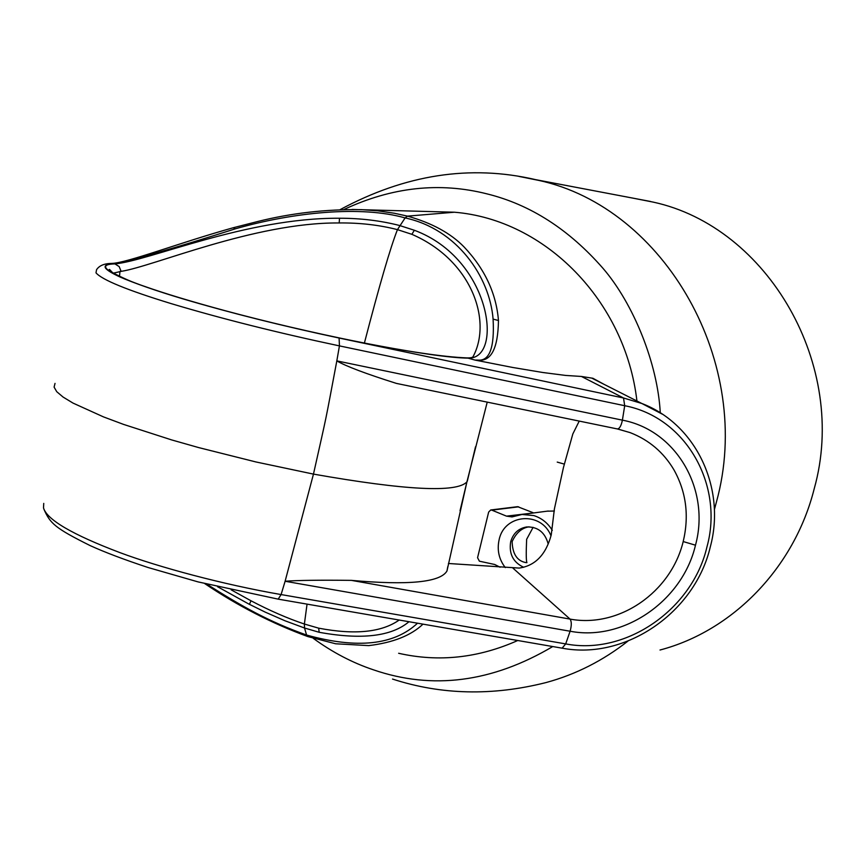 <?xml version="1.0" encoding="UTF-8"?>
<svg xmlns="http://www.w3.org/2000/svg" width="865" height="865" viewBox="0 0 865 865"><rect width="100%" height="100%" fill="white"/><g stroke="black" fill="none" stroke-linecap="round" stroke-linejoin="round"><path stroke-width="1.3" d="M579.236 421.093L572.825 433.971L563.429 467.587L554.389 508.988L551.243 534.905C545.891 554.703 535.197 565.764 519.162 568.078L448.416 563.493M617.707 428.986L630.271 432.673C649.064 440.015 663.606 452.384 673.911 469.782C686.215 491.871 689.318 515.8 683.199 541.555C670.926 592.33 619.037 628.206 570.046 619.102M447.811 566.597L446.967 570.987C440.382 582.34 408.518 585.475 351.374 580.372C319.585 580.004 297.495 580.296 285.115 581.248L281.093 594.569L565.688 643.906C626.703 655.648 692.768 608.636 706.965 546.853C723.994 485.665 686.529 417.492 624.703 405.717L623.514 397.986L641.83 403.49L662.385 414.194M617.167 428.878L617.351 428.943C619.502 428.824 621.189 425.894 622.4 420.152C676.668 430.327 710.598 490.022 695.482 545.188C682.539 600.786 623.665 641.668 570.1 631.223C571.689 625.546 571.679 621.502 570.046 619.091L351.374 580.372M633.807 198.301L653.216 202.118C767.958 226.879 848.716 365.895 814.225 488.703C794.416 567.797 732.59 630.985 660.017 650.015M460.039 510.718L466.927 481.859C456.785 492.942 405.631 490.358 313.465 474.107L285.115 581.248M398.095 383.725L396.473 383.422C365.754 373.712 345.87 366.209 336.82 360.9L339.437 345.892C277.752 332.83 221.667 318.731 171.173 303.615C127.133 290.132 102.07 279.871 95.983 272.832L96.566 269.675C99.334 265.555 104.395 263.468 111.736 263.425L114.029 263.663C106.763 264.052 103.951 265.544 105.573 268.139C107.119 270.291 111.877 273.21 119.824 276.908C132.918 282.682 156.738 291.083 183.023 298.89C229.874 312.784 281.893 325.835 339.091 338.031L623.514 397.986L581.431 376.459L592.914 378.275L603.327 383.963M475.523 446.762L467.284 481.275M43.747 503.398L43.499 507.896C46.905 519.703 72.411 534.613 120.008 552.649C158.922 567.213 223.321 584.578 281.093 594.569L278.195 599.142L198.063 581.896L148.045 567.505C124.236 559.633 104.946 552.335 90.198 545.62C54.841 527.996 50.256 523.476 43.974 509.355M660.265 412.832C657.746 363.916 633.58 303.766 602.981 268.312C568.965 229.409 530.364 204.605 487.179 193.922C439.658 181.845 391.899 187.045 343.892 209.525M313.26 638.338C332.398 652.297 352.39 662.763 373.215 669.748C432.284 690.14 492.142 682.409 552.757 646.544M602.527 383.444L603.24 383.919M352.142 209.449L454.428 212.217L407.502 216.131C431.862 222.965 450.697 233.226 464.029 246.914C484.778 268.831 496.25 293.365 498.467 320.515C498.002 348.606 491.125 361.797 477.858 360.089L474.961 360.067L512.599 367.452L542.961 372.523L565.645 375.432L581.431 376.459M361.311 209.644L377.875 210.833L394.343 213.244L407.502 216.131L405.112 217.926C361.246 205.383 293.668 212.141 235.334 228.825C174.319 248.223 133.88 259.835 114.029 263.663L114.926 263.89C149.277 260.83 246.244 217.785 338.918 218.24L339.491 218.24C360.402 218.207 380.416 220.629 399.533 225.484L414.357 230.263C491.72 259.089 503.711 359.699 468.084 358.132L474.961 360.067M454.428 212.217C545.534 219.667 625.395 301.247 636.932 401.003M517.767 640.5C478.334 658.07 438.652 662.33 398.743 653.302L398.635 653.28M422.996 624.141C411.037 635.548 392.937 642.706 368.717 645.614L335.631 643.776L307.843 636.575L306.588 635.04C357.072 649.085 394.051 645.128 417.525 623.2M206.746 584.091C241.713 606.333 268.928 621.686 306.588 635.04L304.523 628.012L284.996 620.778L265.252 612.139L248.893 604.073L217.547 586.708M408.994 621.719C391.488 636.445 361.559 639.97 319.185 632.293L304.523 628.012L304.383 624.033L318.655 628.163C354.801 635.061 381.649 632.347 399.197 620.032M498.467 320.515L493.093 319.109C494.629 347.654 489.547 361.311 477.858 360.089M493.093 319.109C489.763 276.843 456.99 228.987 405.112 217.926L397.457 229.636L411.859 234.318C471.306 259.976 492.477 320.169 473.133 356.553C472.668 357.58 470.506 358.024 466.635 357.883L466.084 357.861M364.392 343.07C379.443 285.126 390.461 247.314 397.457 229.636C379.173 224.954 359.754 222.738 339.199 222.954L338.02 222.965C254.191 222.554 152.9 266.582 121.122 271.361L113.304 273.167M231.171 589.833L251.012 600.797C269.739 610.625 287.526 618.367 304.383 624.033L307.053 604.116M557.233 462.094L564.304 464.105L557.233 462.094M500.078 567.224L494.704 564.488L479.394 561.19L477.567 557.709L488.649 512.08L490.736 509.972L491.807 510.134L506.49 516.135L533.759 512.934M506.49 516.135L512.015 516.913L522.049 514.47L533.824 515.572C541.62 518.07 547.783 522.99 552.313 530.364M505.301 567.591C498.964 559.352 496.899 550.118 499.094 539.868C504.144 513.929 541.155 510.793 550.994 535.813M547.069 511.183L554.368 511.02M490.736 509.972L517.616 506.674L533.024 512.664M548.194 543.944C544.972 532.31 537.781 526.644 526.634 526.958C518.459 528.407 513.14 533.37 510.664 541.836C508.815 553.881 513.172 562.369 523.714 567.299M533.11 527.336L526.634 539.327C526.039 553.005 526.136 560.779 526.915 562.672L525.401 562.499C516.924 560.682 512.502 553.708 512.134 541.609C516.178 532.775 521.844 527.855 529.11 526.828M512.977 568.154L570.046 619.091M683.199 541.555L695.482 545.188M278.195 599.142L562.12 648.166L565.688 643.917L570.1 631.234L285.104 581.258M339.091 338.031L339.448 345.892L624.703 405.717L622.4 420.152L336.82 360.889M55.025 383.39L54.095 387.12L56.744 391.694L63.048 397.035L73.017 403.09L103.476 416.887L123.533 424.391L171.54 439.885L198.55 447.551L255.835 461.932L313.465 474.107C328.116 408.702 324.289 427.278 336.82 360.9M518.957 176.417L538.603 180.363C664.882 207.546 754.637 363.895 716.425 502.024L714.371 509.701M627.914 641.127C602.981 660.665 575.776 674.462 546.28 682.496M113.812 263.62L112.818 263.457M224.63 310.611L224.868 310.632C266.939 321.942 311.584 332.387 358.802 341.967C407.761 351.655 443.691 356.964 466.603 357.883L468.084 358.132C432.576 357.883 317.596 335.815 224.63 310.611C130.334 285.418 84.543 264.603 114.926 263.89L119.186 266.604L121.122 271.361M235.334 228.825L233.247 227.744C179.747 242.643 127.123 262.971 111.769 263.425M112.71 272.799L109.585 269.469C108.59 269.253 109.39 270.204 111.974 272.313C122.971 278.184 133.697 282.823 144.152 286.229C164.426 293.408 191.327 301.539 224.868 310.632L225.257 310.773M319.185 632.293L318.655 628.174M249.401 604.332L251.012 600.797M414.357 230.263L411.87 234.307M119.986 271.437L119.5 276.411M339.491 218.229L339.199 222.954M518.676 506.825L491.807 510.134M396.473 383.422L617.351 428.943L630.077 432.597M446.967 570.976L466.927 481.859L487.222 402.128M535.673 179.661L650.556 201.48M562.304 648.199C626.022 660.298 695.028 612.139 710.327 546.799C726.059 488.541 696.412 424.261 641.83 403.49L592.082 378.264M535.305 179.574C470.257 164.48 405.198 174.503 340.129 209.633M392.515 679.057C441.236 694.909 492.369 696.087 545.923 682.593M204.713 583.583C237.68 605.803 271.978 623.438 307.616 636.499M361.505 209.654C325.964 209.135 291.289 213.104 257.467 221.57L233.247 227.744M522.049 514.47L548.237 511.031M524.655 562.272L525.401 562.499"/></g></svg>
